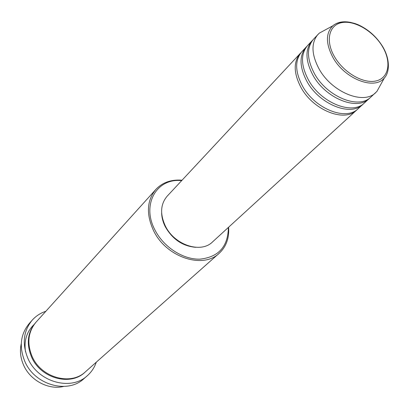 <?xml version="1.0" encoding="UTF-8"?>
<svg xmlns="http://www.w3.org/2000/svg" width="409" height="409" viewBox="0 0 409 409"><rect width="100%" height="100%" fill="white"/><g stroke="black" fill="none" stroke-linecap="round" stroke-linejoin="round"><path stroke-width="0.61" d="M357.308 109.428L356.551 110.164C344.485 122.669 313.141 110.22 300.932 87.347C293.55 73.124 293.33 61.8 300.283 53.374L301.029 52.623M363.591 103.676L358.105 108.738C346.045 121.248 314.649 108.758 302.404 85.839C294.996 71.595 294.771 60.261 301.724 51.831L306.837 46.396M362.819 104.428C350.758 116.948 319.214 104.321 306.857 81.284C299.388 66.969 299.127 55.593 306.08 47.158M369.981 97.828L364.404 102.976C352.343 115.502 320.748 102.828 308.355 79.755C300.86 65.414 300.589 54.024 307.542 45.583L312.747 40.056M369.199 98.589C357.139 111.125 325.395 98.313 312.89 75.118C305.329 60.706 305.022 49.274 311.975 40.834M380.6 84.77L376.929 91.391L370.81 97.117C358.754 109.653 326.955 96.795 314.414 73.559C306.827 59.121 306.51 47.679 313.463 39.233L319.245 33.17L325.901 29.56M21.273 343.749C19.663 350.845 20.445 357.993 23.625 365.191C30.302 380.539 48.651 390.196 63.589 386.464M181.729 180.563L180.149 180.487C156.085 178.938 141.626 204.986 154.873 229.838C163.534 247.092 183.053 259.684 199.945 259.148C218.043 257.189 227.501 247.179 228.324 229.112L228.263 227.532M228.611 227.215L228.738 229.812C228.805 239.521 225.61 247.358 219.147 253.324C202.859 269.378 166.064 257.189 153.533 230.589C146.049 214.183 146.821 200.466 155.849 189.439C161.877 183.033 169.745 179.909 179.449 180.062L182.046 180.221M32.25 320.119L29.259 323.478C20.424 334.271 18.957 346.934 24.852 361.469C34.76 385.074 67.679 394.21 83.937 378.668L87.322 375.707C71.002 391.316 37.873 382.083 27.873 358.32C21.922 343.693 23.385 330.958 32.25 320.119C35.977 315.988 40.511 313.038 45.859 311.275M219.147 253.324L85.409 371.827C70.834 385.938 41.089 377.701 32.101 356.408C26.733 343.243 28.073 331.796 36.115 322.072L155.849 189.439M356.551 110.164L212.47 241.98C200.865 253.738 174.387 245.037 165.338 225.962C159.873 214.076 160.471 204.163 167.133 196.218L300.283 53.374M195.696 247.312C182.649 246.192 172.501 239.306 165.251 226.663C162.951 222.092 161.749 217.516 161.647 212.946M375.687 92.654C363.632 105.2 331.684 92.199 319.03 68.845C311.372 54.331 311.019 42.848 317.972 34.397M96.294 362.18C94.479 367.512 91.488 372.021 87.322 375.707M382.471 46.58C373.494 31.34 354.823 20.169 341.965 22.597C328.979 24.791 325.129 40.68 334.475 56.662C343.632 72.684 363.54 84.126 376.203 80.91C389.015 77.935 391.628 61.774 382.471 46.58M319.245 33.17L332.839 25.798C338.238 20.874 350.073 20.803 359.358 25.302C368.995 30.01 376.761 37.091 382.655 46.554C390.881 60.297 389.077 73.226 384.429 77.868C374.618 90.537 344.746 79.085 332.936 57.465C325.661 43.661 325.625 33.103 332.839 25.798C337.486 21.948 343.642 20.869 351.305 22.561M85.098 372.098C70.645 386.536 40.583 378.432 31.544 356.985C26.13 343.647 27.561 332.113 35.839 322.379M34.305 324.301C26.8 331.402 23.865 340.549 25.511 351.745M180.149 180.487L179.449 180.062M384.429 77.868L376.929 91.391M228.324 229.112L228.738 229.812"/></g></svg>
